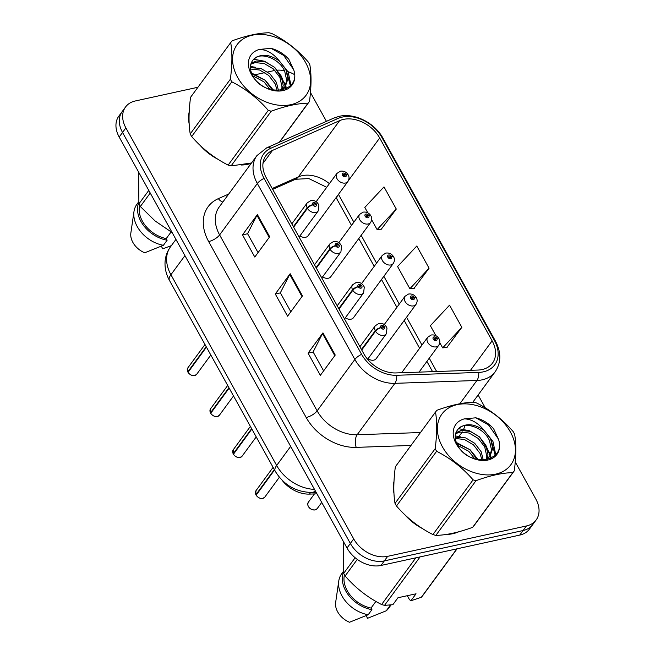 <?xml version="1.0" encoding="UTF-8"?>
<svg xmlns="http://www.w3.org/2000/svg" width="655" height="655" viewBox="0 0 655 655"><rect width="100%" height="100%" fill="white"/><g stroke="black" fill="none" stroke-linecap="round" stroke-linejoin="round"><path stroke-width="0.98" d="M322.628 276.844A6.828 4.937 36.3 0 0 328.368 278.228A6.828 4.937 36.3 0 0 330.791 276.721L370.599 222.471A6.828 4.937 -143.7 0 1 368.167 223.977A6.828 4.937 -143.7 0 1 360.758 221.12A6.828 4.937 -143.7 0 1 359.595 214.398L363.099 212.138C366.399 211.704 368.953 212.859 370.755 215.61A4.552 1.572 148.9 0 0 368.716 215.421A2.276 1.646 36.3 0 0 365.932 214.054A2.276 1.646 36.3 0 0 365.154 216.297A2.276 1.646 36.3 0 0 367.979 217.747A2.276 1.646 36.3 0 0 368.806 215.585L367.701 215.773A0.909 0.655 -143.7 0 1 366.382 216.256A0.909 0.655 -143.7 0 1 366.546 215.159A0.909 0.655 -143.7 0 1 367.66 215.708L368.716 215.421M345.324 317.798A6.828 4.937 36.3 0 0 351.064 319.181A6.828 4.937 36.3 0 0 353.495 317.675L393.303 263.425A6.828 4.937 -143.7 0 1 390.871 264.931A6.828 4.937 -143.7 0 1 383.453 262.074A6.828 4.937 -143.7 0 1 382.291 255.344L385.803 253.092C389.103 252.658 391.657 253.812 393.459 256.563A4.552 1.572 148.9 0 0 391.42 256.375A2.276 1.646 36.3 0 0 388.636 255A2.276 1.646 36.3 0 0 387.85 257.243A2.276 1.646 36.3 0 0 390.683 258.7A2.276 1.646 36.3 0 0 391.51 256.539L390.396 256.727A0.909 0.655 -143.7 0 1 389.078 257.21A0.909 0.655 -143.7 0 1 389.25 256.113A0.909 0.655 -143.7 0 1 390.364 256.662L391.42 256.375M368.028 358.752A6.828 4.937 36.3 0 0 373.768 360.135A6.828 4.937 36.3 0 0 376.199 358.629L416.007 304.378A6.828 4.937 -143.7 0 1 413.575 305.885A6.828 4.937 -143.7 0 1 406.157 303.028A6.828 4.937 -143.7 0 1 404.995 296.297L408.499 294.046C411.807 293.612 414.353 294.766 416.154 297.517A4.552 1.572 148.9 0 0 414.116 297.329A2.276 1.646 36.3 0 0 411.332 295.954A2.276 1.646 36.3 0 0 410.554 298.197A2.276 1.646 36.3 0 0 413.387 299.654A2.276 1.646 36.3 0 0 414.206 297.493L413.1 297.681A0.909 0.655 -143.7 0 1 411.782 298.164A0.909 0.655 -143.7 0 1 411.946 297.067A0.909 0.655 -143.7 0 1 413.059 297.616L414.116 297.329M299.924 235.89A6.828 4.937 36.3 0 0 305.664 237.274A6.828 4.937 36.3 0 0 308.096 235.767L347.903 181.517A6.828 4.937 -143.7 0 1 345.472 183.023A6.828 4.937 -143.7 0 1 338.054 180.174A6.828 4.937 -143.7 0 1 336.891 173.444L340.404 171.184C343.703 170.75 346.258 171.905 348.059 174.656A4.552 1.572 148.9 0 0 346.02 174.467A2.276 1.646 36.3 0 0 343.236 173.1A2.276 1.646 36.3 0 0 342.45 175.344A2.276 1.646 36.3 0 0 345.283 176.793A2.276 1.646 36.3 0 0 346.11 174.631L344.997 174.82A0.909 0.655 -143.7 0 1 343.678 175.303A0.909 0.655 -143.7 0 1 343.85 174.205A0.909 0.655 -143.7 0 1 344.964 174.754L346.02 174.467M316.979 493.845L309.447 494.107A27.305 19.74 -143.7 0 1 282.092 480.23M189.197 111.923A43.688 31.587 36.3 0 0 189.156 123.885A43.688 31.587 36.3 0 1 189.197 111.923M200.217 145.467A43.688 31.587 36.3 0 0 217.632 159.099A43.688 31.587 36.3 0 1 200.217 145.467M241.253 165.019A43.688 31.587 36.3 0 0 248.122 164.225A43.688 31.587 36.3 0 0 251.209 163.382A43.688 31.587 36.3 0 1 248.122 164.225A43.688 31.587 36.3 0 1 241.253 165.019M393.991 481.384A43.688 31.587 36.3 0 0 393.95 493.346A43.688 31.587 36.3 0 1 393.991 481.384M405.011 514.928A43.688 31.587 36.3 0 0 422.426 528.56A43.688 31.587 36.3 0 1 405.011 514.928M446.047 534.48A43.688 31.587 36.3 0 0 452.916 533.686A43.688 31.587 36.3 0 0 458.721 531.794A43.688 31.587 36.3 0 1 452.916 533.686A43.688 31.587 36.3 0 1 446.047 534.48M343.449 119.398A29.131 21.058 -143.7 0 1 379.687 137.992L492.126 340.837A29.131 21.058 -143.7 0 1 492.478 363.124A29.131 21.058 -143.7 0 1 477.896 370.067L395.866 372.941A29.131 21.058 -143.7 0 1 363.844 353.823L266.315 177.882A29.131 21.058 -143.7 0 1 265.955 155.595A29.131 21.058 -143.7 0 1 272.513 150.404L339.634 120.635A29.131 21.058 -143.7 0 1 343.449 119.398M342.18 117.106A31.948 23.097 36.3 0 0 337.988 118.465L270.875 148.235A31.948 23.097 36.3 0 0 264.071 178.373L361.601 354.314A31.948 23.097 36.3 0 0 396.725 375.282L478.756 372.408A31.948 23.097 36.3 0 0 494.361 340.346L381.93 137.501A31.948 23.097 36.3 0 0 342.18 117.106M197.925 87.262L135.274 100.976A27.305 19.74 36.3 0 0 125.547 107.002L118.85 116.123A27.305 19.74 36.3 0 0 119.185 137.026L347.011 548.03A27.305 19.74 36.3 0 0 380.981 565.462L519.726 535.094L523.075 530.534A27.305 19.74 36.3 0 0 532.802 524.516A27.305 19.74 36.3 0 1 523.075 530.534L384.329 560.901L523.075 530.534L526.423 525.973A27.305 19.74 36.3 0 0 536.15 519.947A27.305 19.74 36.3 0 0 535.815 499.053L515.248 461.955M347.011 548.03L350.36 543.462A27.305 19.74 36.3 0 0 384.329 560.901A27.305 19.74 36.3 0 1 350.36 543.462L122.534 132.457L350.36 543.462L353.708 538.901A27.305 19.74 36.3 0 0 387.678 556.332L526.423 525.973M122.198 111.563A27.305 19.74 36.3 0 0 122.534 132.457A27.305 19.74 36.3 0 1 122.198 111.563M446.866 347.437L461.849 327.336L449.551 305.156L430.368 325.699L435.911 335.696M381.308 229.16L396.283 209.06L383.994 186.88L364.81 207.43L367.815 212.842M414.091 288.298L429.066 268.198L416.776 246.018L397.593 266.56L409.883 288.74L414.337 288.274M485.24 407.811L478.134 394.99M326.444 121.339L310.454 92.494M294.398 74.539A27.305 19.74 36.3 0 0 286.612 71.248M284.499 70.724A27.305 19.74 36.3 0 0 277.368 70.159M274.961 70.429A27.305 19.74 36.3 0 0 274.019 70.617L267.625 72.009M264.931 72.607L255.524 74.662M125.547 107.002A27.305 19.74 36.3 0 0 125.883 127.897L353.708 538.901M269.68 236.766L254.795 257.047L242.506 234.867L257.39 214.586L269.68 236.766M335.237 355.043L320.36 375.323L308.063 353.143L322.948 332.863L335.237 355.043M302.463 295.904L287.578 316.185L275.288 294.005L290.165 273.724L302.463 295.904M275.288 294.005L280.389 292.891M290.836 311.739L280.34 292.81L289.739 274.412A7.279 2.702 -29 0 1 290.165 273.724M308.063 353.143L313.164 352.03M323.619 370.877L313.123 351.948L322.522 333.551A7.279 2.702 -29 0 1 322.948 332.863M242.506 234.867L247.606 233.753M258.054 252.609L247.565 233.679L256.956 215.274A7.279 2.702 -29 0 1 257.39 214.586M429.066 268.198L409.883 288.74M396.283 209.06L377.1 229.602L371.672 219.802M377.1 229.602L381.554 229.135M461.849 327.336L442.665 347.879L439.775 342.663M442.665 347.879L447.111 347.412M519.726 535.094A27.305 19.74 36.3 0 0 529.453 529.076L536.15 519.947M344.358 175.687L344.997 174.82M346.11 174.631A4.552 1.801 -26.9 0 1 348.304 175.106C349.393 177.096 349.254 179.233 347.903 181.517M344.284 175.671L344.964 174.754M187.788 371.917L187.838 367.881A5.461 3.946 36.3 0 0 187.805 371.86L188.296 371.868M188.059 372.318L206.448 347.134M293.628 227.162L307.424 208.364A4.552 1.572 -31.1 0 1 312.803 204.884A2.276 1.646 36.3 0 0 315.587 206.251A2.276 1.646 36.3 0 0 316.365 204.008A2.276 1.646 36.3 0 0 313.54 202.559A2.276 1.646 36.3 0 0 312.713 204.72L313.819 204.532A0.909 0.655 -143.7 0 1 315.145 204.049A0.909 0.655 -143.7 0 1 313.86 204.597L312.803 204.884M312.713 204.72A4.552 1.801 153.1 0 0 307.154 207.881A6.828 4.937 -143.7 0 1 307.195 202.903L291.811 223.871M293.366 226.679L307.154 207.881M187.805 371.86L206.235 346.749M367.062 216.641L367.701 215.773M368.806 215.585A4.552 1.801 -26.9 0 1 371.008 216.06C372.089 218.049 371.958 220.186 370.599 222.471M366.988 216.625L367.66 215.708M389.758 257.595L390.396 256.727M391.51 256.539A4.552 1.801 -26.9 0 1 393.704 257.014C394.793 259.003 394.654 261.14 393.303 263.425M389.692 257.579L390.364 256.662M412.462 298.549L413.1 297.681M414.206 297.493A4.552 1.801 -26.9 0 1 416.408 297.968C417.497 299.949 417.358 302.086 416.007 304.378M412.388 298.533L413.059 297.616M438.932 338.7A4.552 1.572 148.9 0 0 438.858 338.463A4.552 1.572 148.9 0 0 436.819 338.283A2.276 1.646 36.3 0 0 434.036 336.907A2.276 1.646 36.3 0 0 433.25 339.151A2.276 1.646 36.3 0 0 436.083 340.608A2.276 1.646 36.3 0 0 436.91 338.438L435.796 338.627A0.909 0.655 -143.7 0 1 434.478 339.118A0.909 0.655 -143.7 0 1 434.65 338.021A0.909 0.655 -143.7 0 1 435.763 338.569L436.819 338.283M435.157 339.503L435.796 338.627M436.91 338.438A4.552 1.801 -26.9 0 1 439.112 338.922C440.193 340.903 440.062 343.04 438.703 345.332A6.828 4.937 -143.7 0 1 436.271 346.839A6.828 4.937 -143.7 0 1 428.853 343.981A6.828 4.937 -143.7 0 1 427.699 337.251L431.203 335C434.502 334.566 437.057 335.72 438.858 338.463M435.092 339.486L435.763 338.569M210.484 412.871L210.533 408.826A5.461 3.946 36.3 0 0 210.501 412.814L211 412.822M210.754 413.272L229.144 388.087M316.332 268.116L330.12 249.318A4.552 1.572 -31.1 0 1 335.499 245.83A2.276 1.646 36.3 0 0 338.291 247.205A2.276 1.646 36.3 0 0 339.069 244.962A2.276 1.646 36.3 0 0 336.236 243.513A2.276 1.646 36.3 0 0 335.409 245.674L336.523 245.486A0.909 0.655 -143.7 0 1 337.841 244.995A0.909 0.655 -143.7 0 1 337.669 246.1A0.909 0.655 -143.7 0 1 336.555 245.551L335.499 245.83M335.409 245.674A4.552 1.801 153.1 0 0 329.85 248.835A6.828 4.937 -143.7 0 1 329.899 243.856L314.506 264.825M316.062 267.633L329.85 248.835M210.501 412.814L228.931 387.694M233.188 453.825L233.237 449.78A5.461 3.946 36.3 0 0 233.205 453.768L233.696 453.776M233.458 454.226L251.848 429.041M339.028 309.062L352.824 290.271A4.552 1.572 -31.1 0 1 358.203 286.784A2.276 1.646 36.3 0 0 360.987 288.159A2.276 1.646 36.3 0 0 361.773 285.916A2.276 1.646 36.3 0 0 358.94 284.458A2.276 1.646 36.3 0 0 358.113 286.628L359.227 286.431A0.909 0.655 -143.7 0 1 360.545 285.948A0.909 0.655 -143.7 0 1 360.373 287.046A0.909 0.655 -143.7 0 1 359.259 286.497L358.203 286.784M358.113 286.628A4.552 1.801 153.1 0 0 352.554 289.788A6.828 4.937 -143.7 0 1 352.603 284.802L337.21 305.779M338.766 308.579L352.554 289.788M233.205 453.768L251.635 428.648M255.884 494.779L255.941 490.734A5.461 3.946 36.3 0 0 255.9 494.721L256.4 494.721M256.162 495.18L274.543 469.987M361.732 350.016L375.52 331.225A4.552 1.572 -31.1 0 1 380.907 327.737A2.276 1.646 36.3 0 0 383.691 329.113A2.276 1.646 36.3 0 0 384.469 326.87A2.276 1.646 36.3 0 0 381.636 325.412A2.276 1.646 36.3 0 0 380.817 327.574L381.922 327.385A0.909 0.655 -143.7 0 1 383.24 326.902A0.909 0.655 -143.7 0 1 383.077 327.999A0.909 0.655 -143.7 0 1 381.963 327.451L380.907 327.737M380.817 327.574A4.552 1.801 153.1 0 0 375.258 330.742A6.828 4.937 -143.7 0 1 375.299 325.756L359.914 346.732M361.462 349.533L375.258 330.742M255.9 494.721L274.33 469.602M237.642 77.364A42.78 30.932 36.3 0 0 290.861 104.677A42.78 30.932 36.3 0 0 305.566 62.495A42.78 30.932 36.3 0 0 252.347 35.19A42.78 30.932 36.3 0 0 237.642 77.364M279.341 142.233L308.014 103.162A49.15 35.534 36.3 0 0 309.504 101.369C311.412 86.656 311.518 74.457 309.831 64.755A49.15 35.534 36.3 0 0 309.127 63.437A49.15 35.534 36.3 0 0 308.382 62.135C297.976 50.124 285.826 40.602 271.923 33.577A49.15 35.534 36.3 0 0 268.984 32.75C258.488 32.987 246.231 35.665 232.198 40.798A49.15 35.534 36.3 0 0 230.707 42.591L190.556 97.308C188.648 111.915 188.534 124.122 190.228 133.923L230.38 79.206A49.15 35.534 36.3 0 0 231.076 80.516A49.15 35.534 36.3 0 0 231.829 81.826L191.678 136.535C201.977 148.472 214.128 157.994 228.136 165.101A49.15 35.534 36.3 0 0 231.076 165.928L251.52 162.964M228.136 165.101L268.28 110.384C257.98 98.455 245.83 88.933 231.829 81.826M268.28 110.384A49.15 35.534 36.3 0 0 271.227 111.211L231.076 165.928M308.014 103.162C297.517 103.392 285.252 106.077 271.227 111.211M190.228 133.923A49.15 35.534 36.3 0 0 190.932 135.233A49.15 35.534 36.3 0 0 191.678 136.535M272.193 89.94L265.16 80.246L251.839 73.81M269.966 89.342L263.981 81.859L252.83 75.841M278.481 90.546L276.385 82.309L269.885 73.81L260.805 68.415L250.415 67.694M277.18 90.554L275.206 83.922L268.706 75.423L259.634 70.028L250.521 69.029M282.469 89.236L283.189 85.338L281.11 75.874L274.609 67.367L265.529 61.971L256.408 60.98L251.086 63.257M281.584 89.825L282.01 86.951L279.931 77.478L273.43 68.98L264.35 63.584L255.229 62.585L250.783 64.239M280.643 90.357L285.343 86.386L287.913 78.903L285.842 69.43L279.333 60.923C268.984 53.898 260.379 53.415 253.51 59.482L253.256 59.785C249.645 64.002 249.473 69.299 252.732 75.653C263.908 97.98 301.537 93.157 293.751 69.946L288.83 59.269C283.836 53.816 277.916 50.181 271.072 48.347L259.724 49.379A25.43 18.389 36.3 0 0 251.414 74.351A25.43 18.389 36.3 0 0 280.864 90.939A25.43 18.389 36.3 0 0 293.751 69.946M284.72 87.164L286.734 80.516L284.655 71.043C278.883 57.82 259.675 51.491 253.51 59.482M282.264 90.062L285.343 86.386M259.724 49.379C266.937 49.78 273.479 53.628 279.333 60.923M309.504 101.369L279.595 142.119M230.38 79.206C232.288 64.599 232.394 52.392 230.707 42.591M255.434 67.26L250.431 66.483M285.605 88.957L285.285 86.46M285.244 86.239L281.593 76.938M290.329 85.69L286.317 70.503M293.702 69.708L283.705 55.438L271.072 48.347M273.397 90.177L265.398 80.385L251.495 72.942M286.227 88.662L285.867 85.609M285.76 85.093L274.846 67.514L264.571 61.251L253.755 59.22M290.91 85.052L288.151 71.968L279.21 60.768M442.436 446.825A42.78 30.932 36.3 0 0 495.663 474.138A42.78 30.932 36.3 0 0 510.368 431.956A42.78 30.932 36.3 0 0 457.141 404.651A42.78 30.932 36.3 0 0 442.436 446.825M514.298 470.83C516.206 456.117 516.312 443.91 514.625 434.216A49.15 35.534 36.3 0 0 513.921 432.898A49.15 35.534 36.3 0 0 513.176 431.596C502.77 419.585 490.62 410.063 476.717 403.03A49.15 35.534 36.3 0 0 473.778 402.211C463.281 402.448 451.025 405.126 436.991 410.259A49.15 35.534 36.3 0 0 435.501 412.052L395.35 466.769C393.442 481.376 393.336 493.583 395.022 503.384L435.174 448.667A49.15 35.534 36.3 0 0 435.878 449.977A49.15 35.534 36.3 0 0 436.623 451.287L396.471 505.996C406.771 517.933 418.93 527.455 432.93 534.562A49.15 35.534 36.3 0 0 435.87 535.389C446.301 535.168 458.566 532.482 472.656 527.332A49.15 35.534 36.3 0 0 474.146 525.539L514.298 470.83A49.15 35.534 36.3 0 1 512.808 472.623C502.311 472.853 490.055 475.538 476.021 480.672L435.87 535.389M432.93 534.562L473.082 479.845C462.774 467.907 450.624 458.394 436.623 451.287M473.082 479.845A49.15 35.534 36.3 0 0 476.021 480.672M395.022 503.384A49.15 35.534 36.3 0 0 395.726 504.694A49.15 35.534 36.3 0 0 396.471 505.996M476.987 459.392L469.954 449.707L456.633 443.271M474.76 458.803L468.775 451.32L457.624 445.302M483.275 460.007L481.188 451.77L474.678 443.271L465.599 437.867L455.209 437.155M481.974 460.015L480 453.383L473.5 444.876L464.428 439.489L455.315 438.482M487.263 458.697L487.983 454.799L485.912 445.334L479.403 436.828L470.323 431.432L461.202 430.441L455.88 432.718M486.387 459.286L486.804 456.412L484.725 446.939L478.224 438.441L469.144 433.045L460.023 432.046L455.577 433.7M485.437 459.818L490.136 455.847L492.707 448.364L490.636 438.891L484.127 430.384C473.778 423.359 465.173 422.876 458.312 428.943L458.05 429.246C454.447 433.463 454.267 438.752 457.526 445.113C468.702 467.441 506.331 462.618 498.545 439.407L493.624 428.73C488.63 423.277 482.71 419.642 475.866 417.808L464.518 418.84A25.43 18.389 36.3 0 0 456.208 443.812A25.43 18.389 36.3 0 0 485.658 460.4A25.43 18.389 36.3 0 0 498.545 439.407M489.514 456.625L491.528 449.977L489.449 440.504C483.677 427.281 464.469 420.952 458.312 428.943M487.058 459.523L490.136 455.847M464.518 418.84C471.731 419.241 478.273 423.089 484.127 430.384M472.656 527.332L512.808 472.623M435.174 448.667C437.082 434.06 437.188 421.853 435.501 412.052M460.228 436.721L455.225 435.943M490.407 458.418L490.079 455.921M490.038 455.7L486.387 446.399M495.131 455.151L491.111 439.964M498.496 439.169L488.499 424.899L475.866 417.808M478.191 459.638L470.192 449.846L456.289 442.403M491.029 458.123L490.66 455.069M490.562 454.554L479.64 436.967L469.365 430.712L458.549 428.681M495.704 454.513L492.945 441.429L484.012 430.229M171.381 245.625L162.776 248.835L161.318 246.198M150.232 193.028L140.342 206.505L155.006 220.891L172.052 232.509M138.655 172.134L138.885 203.885L148.783 190.409M138.885 203.885A49.15 35.534 36.3 0 0 140.342 206.505M139.695 205.383A27.305 19.74 36.3 0 0 166.231 238.592L171.094 231.96M138.696 202.682A29.131 21.058 36.3 0 0 167.131 240.205L166.231 238.592M138.598 201.969L136.887 204.294A29.131 21.058 36.3 0 0 133.98 211.532A29.131 21.058 36.3 0 0 163.406 245.281L167.131 240.205M133.98 211.532L130.853 233.024A18.201 13.157 36.3 0 0 144.714 252.789L163.406 245.281M420.084 556.906L384.534 605.351L392.869 604.696L397.97 597.745L416.031 593.798L410.931 600.741L421.321 597.303A49.15 35.534 36.3 0 0 422.811 595.51L457.075 548.808M410.931 600.741L409.506 599.685L407.295 595.706M389.619 605.048L389.987 605.719A29.131 21.058 36.3 0 0 390.839 604.933M389.987 605.719L386.27 610.788A29.131 21.058 36.3 0 0 388.644 608.217L391.076 604.901M386.27 610.788L367.578 618.295L366.112 615.659M421.321 597.303L456.871 548.857M357.286 559.403L345.136 575.966C355.436 587.903 367.586 597.425 381.595 604.532L415.86 557.831M381.595 604.532A49.15 35.534 36.3 0 0 384.534 605.351M343.449 541.595L343.687 573.346L355.141 557.733M343.687 573.346A49.15 35.534 36.3 0 0 345.136 575.966M344.489 574.836A27.305 19.74 36.3 0 0 371.025 608.053L375.888 601.421M343.498 572.142A29.131 21.058 36.3 0 0 371.925 609.666L371.025 608.053M343.392 571.43L341.681 573.755A29.131 21.058 36.3 0 0 338.774 580.993A29.131 21.058 36.3 0 0 368.2 614.742L371.925 609.666M338.774 580.993L335.647 602.485A18.201 13.157 36.3 0 0 349.508 622.25L368.2 614.742M310.642 492.47L309.447 494.107M379.687 137.992L348.509 180.485M329.399 183.654A29.131 21.058 36.3 0 0 302.151 175.679A29.131 21.058 36.3 0 0 298.336 176.916L272.202 188.509M464.919 425.586A45.514 32.906 -143.7 0 1 463.298 429.917M462.258 431.85A45.514 32.906 -143.7 0 1 459.458 435.608M456.519 438.334A45.514 32.906 -143.7 0 1 455.413 439.161M494.361 340.346A9.104 3.381 -29 0 1 495.442 341.099L383.003 138.254C374.824 122.919 354.609 112.611 339.126 116.344L333.804 118.08A9.104 5.813 66.1 0 1 337.988 118.465M361.601 354.314A9.104 3.381 151 0 0 354.863 359.448L257.333 183.506A9.104 3.381 -29 0 1 264.071 178.373M396.725 375.282A9.104 4.634 88 0 1 394.891 383.339A36.41 26.323 -143.7 0 1 354.863 359.448L317.135 410.857A36.41 26.323 36.3 0 0 357.163 434.748L420.469 432.537M333.804 118.08L266.683 147.85A9.104 5.813 66.1 0 1 270.875 148.235M208.667 241.572A9.104 3.381 -29 0 0 219.613 234.924L257.333 183.506A36.41 26.323 -143.7 0 1 256.891 155.644L219.163 207.054A36.41 26.323 36.3 0 0 219.613 234.924L317.135 410.857A9.104 3.381 -29 0 1 306.188 417.513L208.667 241.572A45.514 32.906 -143.7 0 1 218.344 198.637L228.718 194.044M478.756 372.408A9.104 4.634 88 0 1 476.922 380.473L394.891 383.339L357.163 434.748A9.104 4.634 -92 0 0 356.222 447.373A45.514 32.906 -143.7 0 1 306.188 417.513M495.442 341.099C501.353 352.406 501.263 362.641 495.155 371.794A36.41 26.323 -143.7 0 1 476.922 380.473L459.843 403.742M383.003 138.254A9.104 3.381 151 0 0 381.93 137.501M410.988 445.457L356.222 447.373M125.883 127.897L119.185 137.026M387.678 556.332L380.981 565.462M218.344 198.637A9.104 5.813 -113.9 0 0 222.856 202.027M492.126 340.837L470.478 370.329M436.639 371.508L429.262 358.203M421.967 345.054L406.558 317.249M399.272 304.1L383.855 276.295M376.568 263.146L361.159 235.341M353.872 222.192L338.455 194.388M339.634 120.635L298.336 176.916A16.383 10.455 -113.9 0 1 295.462 179.282L272.693 189.377M272.513 150.404L262.974 163.398M336.056 197.663L337.071 199.366A16.383 6.083 -29 0 1 337.448 195.763M301.996 296.527L289.739 274.412M269.221 237.397L256.956 215.274M334.779 355.665L322.522 333.551M315.333 490.873A18.201 9.276 88 0 1 311.755 492.454C295.863 492.093 283.672 484.987 275.182 471.133L169.448 280.389C166.321 274.756 164.847 268.828 165.027 262.614C165.289 256.785 167.099 251.536 170.472 246.861A36.41 26.323 36.3 0 0 170.922 274.723L184.931 255.63M169.448 280.389A18.201 6.755 -29 0 1 170.922 274.723L276.656 465.476L290.664 446.374M275.182 471.133A18.201 6.755 -29 0 1 276.656 465.476A36.41 26.323 36.3 0 0 314.498 489.367M188.018 372.253A5.461 3.946 36.3 0 0 194.699 375.544A5.461 3.946 36.3 0 0 196.639 374.341L194.658 375.577C192.111 375.945 189.893 374.856 188.001 372.302M299.098 237.02L318.207 210.976A6.828 4.937 -143.7 0 1 315.776 212.482A6.828 4.937 -143.7 0 1 307.424 208.364M308.333 502.229A5.461 3.946 36.3 0 0 309.258 507.609A5.461 3.946 36.3 0 0 315.194 509.893A5.461 3.946 36.3 0 0 317.143 508.689L315.153 509.926C310.879 510.13 309.094 507.584 308.931 507.289C307.719 505.963 307.523 504.276 308.333 502.229L314.425 493.935M210.714 413.207A5.461 3.946 36.3 0 0 217.403 416.498A5.461 3.946 36.3 0 0 219.343 415.295L217.354 416.523C214.815 416.899 212.597 415.81 210.697 413.256M321.793 277.974L340.903 251.929A6.828 4.937 -143.7 0 1 338.479 253.436A6.828 4.937 -143.7 0 1 330.12 249.318M233.417 454.152A5.461 3.946 36.3 0 0 240.098 457.452A5.461 3.946 36.3 0 0 242.047 456.248L240.057 457.477C237.511 457.853 235.292 456.764 233.401 454.21M344.497 318.928L363.607 292.883A6.828 4.937 -143.7 0 1 361.175 294.39A6.828 4.937 -143.7 0 1 352.824 290.271M256.113 495.106A5.461 3.946 36.3 0 0 262.802 498.398A5.461 3.946 36.3 0 0 264.743 497.194L262.753 498.43C260.215 498.807 257.996 497.718 256.105 495.164M367.619 359.3L386.311 333.837A6.828 4.937 -143.7 0 1 383.879 335.344A6.828 4.937 -143.7 0 1 375.52 331.225M266.683 147.85L256.891 155.644M495.155 371.794L472.804 402.244M295.462 179.282L308.832 178.569L326.722 187.305M432.57 371.655L426.896 361.421M419.609 348.272L404.192 320.467M396.905 307.318L381.497 279.513M374.21 266.372L358.793 238.559M351.506 225.418L337.071 199.366M170.472 246.861L175.941 239.411M316.119 492.298L311.755 492.454M316.111 201.765L336.891 173.444M196.639 374.341L210.82 355.018M318.207 210.976L318.887 205.187C317.077 201.486 314.351 199.971 310.707 200.643L307.195 202.903M187.838 367.881L204.99 344.505M338.815 242.718L359.595 214.398M361.511 283.672L382.291 255.344M384.215 324.618L404.995 296.297M401.662 372.736L427.699 337.251M419.044 372.13L438.703 345.332M317.143 508.689L321.736 502.426M219.343 415.295L233.516 395.972M340.903 251.929L341.591 246.141C339.781 242.432 337.055 240.925 333.403 241.597L329.899 243.856M210.533 408.826L227.686 385.459M242.047 456.248L256.22 436.926M363.607 292.883L364.286 287.087C362.485 283.386 359.751 281.871 356.107 282.551L352.603 284.802M233.237 449.78L250.39 426.405M264.743 497.194L279.374 477.258M386.311 333.837L386.99 328.04C385.181 324.34 382.454 322.825 378.803 323.505L375.299 325.756M255.941 490.734L273.086 467.359"/></g></svg>

